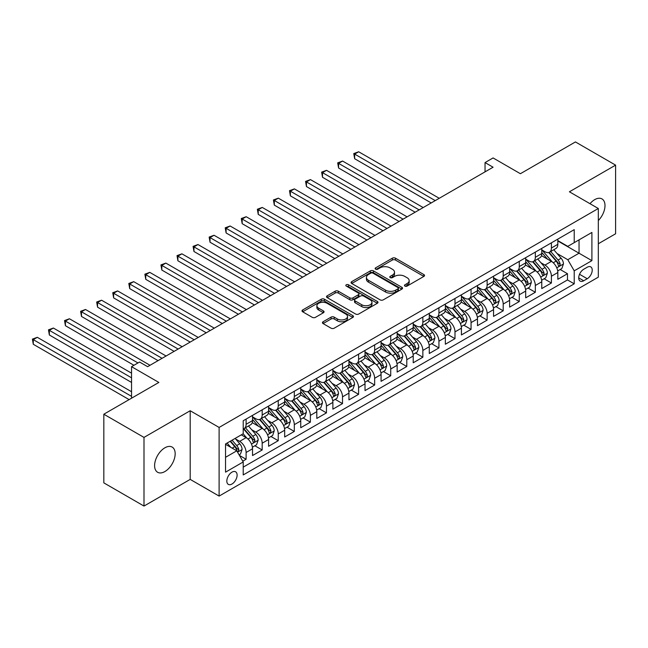 <?xml version="1.0" encoding="UTF-8"?>
<svg xmlns="http://www.w3.org/2000/svg" width="648" height="648" viewBox="0 0 648 648"><rect width="100%" height="100%" fill="white"/><g stroke="black" fill="none" stroke-linecap="round" stroke-linejoin="round"><path stroke-width="0.97" d="M404.911 286.084A1.563 0.899 0 0 0 407.114 286.084L423.873 276.413A2.228 1.288 0 0 0 424.529 275.497A2.228 1.288 0 0 0 423.873 274.59L395.483 258.196A2.228 1.288 0 0 0 392.332 258.196L375.573 267.875A1.563 0.899 0 0 0 375.119 268.507A1.563 0.899 0 0 0 375.573 269.147A1.563 0.899 0 0 0 377.784 269.147L379.947 267.891A7.136 4.123 0 0 1 390.047 267.891L392.413 269.26A7.136 4.123 0 0 1 394.502 272.176A7.136 4.123 0 0 1 392.413 275.092L390.242 276.34A1.563 0.899 0 0 0 389.78 276.98A1.563 0.899 0 0 0 390.242 277.611A1.563 0.899 0 0 0 392.453 277.611L394.616 276.364A7.136 4.123 0 0 1 404.708 276.364L407.082 277.733A7.136 4.123 0 0 1 409.171 280.641A7.136 4.123 0 0 1 407.082 283.557L404.911 284.812A1.563 0.899 0 0 0 404.449 285.444A1.563 0.899 0 0 0 404.911 286.084L404.911 284.812M164.884 471.55A14.54 8.4 120 0 0 174.385 458.735A14.54 8.4 120 0 0 172.157 447.08A14.54 8.4 120 0 0 164.884 447.8A14.54 8.4 120 0 0 155.382 460.615A14.54 8.4 120 0 0 157.61 472.27A14.54 8.4 120 0 0 164.884 471.55M598.323 220.547A14.54 8.4 120 0 0 601.984 198.92A14.54 8.4 120 0 0 594.71 199.641A14.54 8.4 120 0 0 589.996 203.691M231.968 484.032A7.274 4.196 120 0 0 236.723 477.617A7.274 4.196 120 0 0 235.605 471.793A7.274 4.196 120 0 0 231.968 472.157A7.274 4.196 120 0 0 227.221 478.564A7.274 4.196 120 0 0 228.331 484.388A7.274 4.196 120 0 0 231.968 484.032M323.093 321.756A2.228 1.288 0 0 0 322.437 322.664A2.228 1.288 0 0 0 323.093 323.579L331.055 328.18A2.228 1.288 0 0 0 334.214 328.18L352.82 317.431A2.228 1.288 0 0 0 353.476 316.524A2.228 1.288 0 0 0 352.82 315.608L324.429 299.222A2.228 1.288 0 0 0 321.278 299.222L302.665 309.963A2.228 1.288 0 0 0 302.017 310.878A2.228 1.288 0 0 0 302.665 311.785L312.287 317.342A2.228 1.288 0 0 0 315.438 317.342L323.409 312.741A2.228 1.288 0 0 0 324.057 311.834A2.228 1.288 0 0 0 323.409 310.919L318.638 308.165A5.97 3.443 0 0 1 316.888 305.726A5.97 3.443 0 0 1 320.574 302.551A5.97 3.443 0 0 1 327.07 303.296L345.765 314.086A5.97 3.443 0 0 1 347.514 316.524A5.97 3.443 0 0 1 343.829 319.699A5.97 3.443 0 0 1 337.325 318.954L334.214 317.156A2.228 1.288 0 0 0 331.055 317.156L323.093 321.756L323.093 323.579L331.055 319.01L331.055 317.156M598.323 243.753L615.6 233.782L615.6 165.135L575.432 141.936L520.393 173.713L493.079 157.942L485.044 162.583L493.079 167.216L147.606 366.671L139.579 362.038L131.544 366.671L131.544 398.212M143.994 437.408L143.994 506.064L190.188 479.39L190.188 410.743L143.994 437.408L103.826 414.218L158.857 382.442L131.544 366.671M190.188 410.743L219.113 427.437L598.323 208.502L598.323 277.15L219.113 496.085L219.113 427.437M615.6 165.135L569.406 191.8L598.323 208.502M380.109 299.854A2.228 1.288 0 0 0 383.26 299.854L401.873 289.113A2.228 1.288 0 0 0 402.53 288.198A2.228 1.288 0 0 0 401.873 287.291L373.483 270.896A2.228 1.288 0 0 0 370.332 270.896L351.718 281.645A2.228 1.288 0 0 0 351.062 282.552A2.228 1.288 0 0 0 351.718 283.468L380.109 299.854M346.899 286.424A1.563 0.899 0 0 1 348.486 286.643L348.486 284.788L377.347 301.45A2.228 1.288 0 0 1 378.003 302.357A2.228 1.288 0 0 1 377.347 303.272L358.733 314.013A2.228 1.288 0 0 1 355.582 314.013L327.191 297.626L327.191 295.804A2.228 1.288 0 0 0 326.535 296.711A2.228 1.288 0 0 0 327.191 297.626M327.191 295.804L335.154 291.203A2.228 1.288 0 0 1 338.313 291.203L349.823 297.853A2.228 1.288 0 0 0 352.982 297.853L358.263 294.8A2.228 1.288 0 0 0 358.919 293.892A2.228 1.288 0 0 0 358.263 292.985L346.275 286.06A1.563 0.899 0 0 1 345.821 285.42A1.563 0.899 0 0 1 346.785 284.594A1.563 0.899 0 0 1 348.486 284.788M143.994 506.064L103.826 482.865L103.826 414.218M242.773 461.182L246.11 459.262L239.444 455.406M235.645 439.028L239.679 441.353A9.088 5.249 60 0 1 246.11 452.482L252.534 448.772L252.534 455.544L262.181 449.979L254.867 445.759M251.716 429.745L255.749 432.078A9.088 5.249 60 0 1 262.181 443.208L268.604 439.498L268.604 446.27L278.243 440.705L270.937 436.485M267.786 420.471L271.82 422.804A9.088 5.249 60 0 1 278.243 433.933L284.675 430.223L284.675 436.995L294.314 431.43L286.999 427.21M283.848 411.197L287.89 413.521A9.088 5.249 60 0 1 294.314 424.659L300.745 420.941L300.745 427.721L310.384 422.148L303.07 417.928M299.919 401.914L303.953 404.247A9.088 5.249 60 0 1 310.384 415.376L316.807 411.666L316.807 418.438L326.454 412.873L319.14 408.653M315.989 392.639L320.023 394.972A9.088 5.249 60 0 1 326.454 406.102L332.878 402.392L332.878 409.163L342.517 403.599L335.21 399.379M332.06 383.365L336.093 385.69A9.088 5.249 60 0 1 342.517 396.827L348.948 393.117L348.948 399.889L358.587 394.316L351.273 390.096M348.122 374.082L352.164 376.415A9.088 5.249 60 0 1 358.587 387.545L365.018 383.835L365.018 390.606L374.657 385.042L367.343 380.822M364.192 364.808L368.226 367.141A9.088 5.249 60 0 1 374.657 378.27L381.081 374.56L381.081 381.332L390.72 375.767L383.414 371.547M380.263 355.533L384.296 357.858A9.088 5.249 60 0 1 390.72 368.996L397.151 365.286L397.151 372.057L406.79 366.493L399.484 362.264M396.333 346.259L400.367 348.584A9.088 5.249 60 0 1 406.79 359.713L413.221 356.003L413.221 362.775L422.861 357.21L415.546 352.99M412.395 336.976L416.429 339.309A9.088 5.249 60 0 1 422.861 350.438L429.284 346.729L429.284 353.5L438.931 347.936L431.617 343.715M428.466 327.702L432.5 330.026A9.088 5.249 60 0 1 438.931 341.164L445.354 337.454L445.354 344.226L454.993 338.661L447.687 334.441M444.536 318.427L448.57 320.752A9.088 5.249 60 0 1 454.993 331.889L461.425 328.171L461.425 334.943L471.064 329.378L463.757 325.158M460.607 309.145L464.64 311.477A9.088 5.249 60 0 1 471.064 322.607L477.495 318.897L477.495 325.669L487.134 320.104L479.82 315.884M476.669 299.87L480.703 302.203A9.088 5.249 60 0 1 487.134 313.332L493.557 309.623L493.557 316.394L503.204 310.829L495.89 306.609M492.739 290.596L496.773 292.92A9.088 5.249 60 0 1 503.204 304.058L509.628 300.34L509.628 307.12L519.267 301.547L511.961 297.327M508.81 281.313L512.843 283.646A9.088 5.249 60 0 1 519.267 294.775L525.698 291.065L525.698 297.837L535.337 292.272L528.031 288.052M524.88 272.039L528.914 274.371A9.088 5.249 60 0 1 535.337 285.501L541.769 281.791L541.769 288.562L551.408 282.998L551.408 276.226A9.088 5.249 -120 0 0 544.976 265.089L540.942 262.764M544.093 278.778L551.408 282.998M252.534 448.772A9.088 5.249 -120 0 0 246.11 437.643L241.291 434.857M268.604 439.498A9.088 5.249 -120 0 0 262.181 428.369L252.242 422.626M284.675 430.223A9.088 5.249 -120 0 0 278.243 419.086L268.304 413.351M300.745 420.941A9.088 5.249 -120 0 0 294.314 409.811L284.375 404.077M316.807 411.666A9.088 5.249 -120 0 0 310.384 400.537L300.445 394.794M332.878 402.392A9.088 5.249 -120 0 0 326.454 391.254L316.516 385.519M348.948 393.117A9.088 5.249 -120 0 0 342.517 381.98L332.578 376.245M365.018 383.835A9.088 5.249 -120 0 0 358.587 372.705L348.648 366.971M381.081 374.56A9.088 5.249 -120 0 0 374.657 363.431L364.719 357.688M397.151 365.286A9.088 5.249 -120 0 0 390.72 354.148L380.789 348.413M413.221 356.003A9.088 5.249 -120 0 0 406.79 344.874L396.851 339.139M429.284 346.729A9.088 5.249 -120 0 0 422.861 335.599L412.922 329.856M445.354 337.454A9.088 5.249 -120 0 0 438.931 326.317L428.992 320.582M461.425 328.171A9.088 5.249 -120 0 0 454.993 317.042L445.063 311.307M477.495 318.897A9.088 5.249 -120 0 0 471.064 307.768L461.125 302.025M493.557 309.623A9.088 5.249 -120 0 0 487.134 298.485L477.195 292.75M509.628 300.34A9.088 5.249 -120 0 0 503.204 289.211L493.266 283.476M525.698 291.065A9.088 5.249 -120 0 0 519.267 279.936L509.336 274.201M541.769 281.791A9.088 5.249 -120 0 0 535.337 270.661L525.398 264.919M587.242 267.227L583.702 269.268A7.047 4.066 120 0 0 579.101 275.473A7.047 4.066 120 0 0 580.179 281.119A7.047 4.066 120 0 0 583.702 280.77L587.242 278.729A7.047 4.066 120 0 0 591.843 272.524A7.047 4.066 120 0 0 590.765 266.879A7.047 4.066 120 0 0 587.242 267.227M225.544 457.31L236.787 450.814L243.219 461.951L243.219 474.935L574.225 283.832L574.225 270.84L567.794 259.71L557.013 253.481M243.219 461.951L225.544 472.157L225.544 443.953L243.219 433.747L243.219 420.755L574.225 229.651L574.225 242.644L591.899 232.438L591.899 260.642L574.225 270.84M252.534 416.858L255.749 418.721A9.088 5.249 60 0 0 260.294 419.167L266.725 415.457A9.088 5.249 -120 0 0 268.604 411.294L268.604 406.102M268.604 407.584L271.82 409.439A9.088 5.249 60 0 0 276.364 409.892L282.787 406.183A9.088 5.249 -120 0 0 284.675 402.019L284.675 396.827M284.675 398.309L287.89 400.164A9.088 5.249 60 0 0 292.434 400.618L298.858 396.9A9.088 5.249 -120 0 0 300.745 392.745L300.745 387.545M300.745 389.035L303.953 390.89A9.088 5.249 60 0 0 308.497 391.335L314.928 387.626A9.088 5.249 -120 0 0 316.807 383.462L316.807 378.27M316.807 379.752L320.023 381.607A9.088 5.249 60 0 0 324.567 382.061L330.998 378.351A9.088 5.249 -120 0 0 332.878 374.188L332.878 368.996M332.878 370.478L336.093 372.333A9.088 5.249 60 0 0 340.637 372.786L347.061 369.068A9.088 5.249 -120 0 0 348.948 364.913L348.948 359.713M348.948 361.203L352.164 363.058A9.088 5.249 60 0 0 356.708 363.504L363.131 359.794A9.088 5.249 -120 0 0 365.018 355.631L365.018 350.438M365.018 351.921L368.226 353.776A9.088 5.249 60 0 0 372.77 354.229L379.202 350.519A9.088 5.249 -120 0 0 381.081 346.356L381.081 341.164M381.081 342.646L384.296 344.501A9.088 5.249 60 0 0 388.841 344.955L395.272 341.245A9.088 5.249 -120 0 0 397.151 337.082L397.151 331.881M397.151 333.372L400.367 335.227A9.088 5.249 60 0 0 404.911 335.672L411.334 331.962A9.088 5.249 -120 0 0 413.221 327.807L413.221 322.607M413.221 324.089L416.429 325.952A9.088 5.249 60 0 0 420.981 326.398L427.405 322.688A9.088 5.249 -120 0 0 429.284 318.524L429.284 313.332M429.284 314.815L432.5 316.67A9.088 5.249 60 0 0 437.044 317.123L443.475 313.413A9.088 5.249 -120 0 0 445.354 309.25L445.354 304.058M445.354 305.54L448.57 307.395A9.088 5.249 60 0 0 453.114 307.841L459.545 304.131A9.088 5.249 -120 0 0 461.425 299.975L461.425 294.775M461.425 296.266L464.64 298.121A9.088 5.249 60 0 0 469.184 298.566L475.608 294.856A9.088 5.249 -120 0 0 477.495 290.693L477.495 285.501M477.495 286.983L480.703 288.838A9.088 5.249 60 0 0 485.255 289.291L491.678 285.582A9.088 5.249 -120 0 0 493.557 281.418L493.557 276.226M493.557 277.709L496.773 279.563A9.088 5.249 60 0 0 501.317 280.017L507.749 276.299A9.088 5.249 -120 0 0 509.628 272.144L509.628 266.944M509.628 268.434L512.843 270.289A9.088 5.249 60 0 0 517.388 270.734L523.819 267.025A9.088 5.249 -120 0 0 525.698 262.861L525.698 257.669M525.698 259.151L528.914 261.006A9.088 5.249 60 0 0 533.458 261.46L539.881 257.75A9.088 5.249 -120 0 0 541.769 253.587L541.769 248.395M243.219 467.143L567.478 279.936L567.478 273.715L557.831 279.288L557.831 272.516A9.088 5.249 -120 0 0 551.408 261.379L541.469 255.644M541.769 249.877L544.976 251.732A9.088 5.249 -120 0 0 549.528 252.185A9.088 5.249 -120 0 0 551.408 248.022L551.408 242.83M549.528 252.185L555.952 248.476A9.088 5.249 -120 0 0 557.831 244.312L557.831 239.112M246.11 419.086L246.11 424.286A9.088 5.249 60 0 1 244.223 428.441A9.088 5.249 60 0 1 243.219 428.814M244.223 428.441L250.655 424.732A9.088 5.249 -120 0 0 252.534 420.576L252.534 415.376M262.181 409.811L262.181 415.004A9.088 5.249 60 0 1 260.294 419.167M278.243 400.537L278.243 405.729A9.088 5.249 60 0 1 276.364 409.892M294.314 391.254L294.314 396.454A9.088 5.249 60 0 1 292.434 400.618M310.384 381.98L310.384 387.172A9.088 5.249 60 0 1 308.497 391.335M326.454 372.705L326.454 377.897A9.088 5.249 60 0 1 324.567 382.061M342.517 363.423L342.517 368.623A9.088 5.249 60 0 1 340.637 372.786M358.587 354.148L358.587 359.348A9.088 5.249 60 0 1 356.708 363.504M374.657 344.874L374.657 350.066A9.088 5.249 60 0 1 372.77 354.229M390.72 335.599L390.72 340.791A9.088 5.249 60 0 1 388.841 344.955M406.79 326.317L406.79 331.517A9.088 5.249 60 0 1 404.911 335.672M422.861 317.042L422.861 322.234A9.088 5.249 60 0 1 420.981 326.398M438.931 307.768L438.931 312.96A9.088 5.249 60 0 1 437.044 317.123M454.993 298.485L454.993 303.685A9.088 5.249 60 0 1 453.114 307.841M471.064 289.211L471.064 294.403A9.088 5.249 60 0 1 469.184 298.566M487.134 279.936L487.134 285.128A9.088 5.249 60 0 1 485.255 289.291M503.204 270.653L503.204 275.854A9.088 5.249 60 0 1 501.317 280.017M519.267 261.379L519.267 266.579A9.088 5.249 60 0 1 517.388 270.734M535.337 252.104L535.337 257.296A9.088 5.249 60 0 1 533.458 261.46M535.337 285.501L535.337 292.272M519.267 294.775L519.267 301.547M503.204 304.058L503.204 310.829M487.134 313.332L487.134 320.104M471.064 322.607L471.064 329.378M454.993 331.889L454.993 338.661M438.931 341.164L438.931 347.936M422.861 350.438L422.861 357.21M406.79 359.713L406.79 366.493M390.72 368.996L390.72 375.767M374.657 378.27L374.657 385.042M358.587 387.545L358.587 394.316M342.517 396.827L342.517 403.599M326.454 406.102L326.454 412.873M310.384 415.376L310.384 422.148M294.314 424.659L294.314 431.43M278.243 433.933L278.243 440.705M262.181 443.208L262.181 449.979M246.11 452.482L246.11 459.262M236.787 450.814L225.544 444.325M567.794 259.71L579.045 253.214L579.045 239.857L591.899 232.438M557.831 240.975L591.899 260.642M557.831 240.602L567.794 246.353L574.225 242.644M190.188 479.39L219.113 496.085M485.044 162.583L485.044 171.858M560.164 269.495L567.478 273.715M567.478 279.936L574.225 283.832M405.535 286.303L407.082 285.412A7.136 4.123 0 0 0 409.171 282.496L409.171 280.641M394.502 272.176L394.502 274.031A7.136 4.123 0 0 1 392.413 276.947L390.866 277.838M423.849 276.429L395.483 260.05A2.228 1.288 0 0 0 392.332 260.05L376.196 269.366M401.841 289.13L373.483 272.751A2.228 1.288 0 0 0 370.332 272.751L351.751 283.484M397.929 288.838A1.563 0.899 0 0 0 398.39 288.198A1.563 0.899 0 0 0 397.929 287.566L373.013 273.173A1.563 0.899 0 0 0 370.802 273.173L368.518 274.493A7.136 4.123 0 0 0 366.428 277.409A7.136 4.123 0 0 0 368.518 280.325L385.552 290.158A7.136 4.123 0 0 0 395.644 290.158L397.929 288.838L397.929 290.693A1.563 0.899 0 0 0 398.39 290.053L398.39 288.198M366.428 277.409L366.428 279.264A7.136 4.123 0 0 0 368.518 282.18L368.518 280.325M397.929 290.693L395.644 292.013A7.136 4.123 0 0 1 385.552 292.013L368.518 282.18M327.224 297.643L335.154 293.058L335.154 291.203M358.919 293.892L358.919 295.747A2.228 1.288 0 0 1 358.263 296.654L352.982 299.708A2.228 1.288 0 0 1 349.823 299.708L338.313 293.058A2.228 1.288 0 0 0 335.154 293.058M348.486 286.643L377.314 303.288M361.77 304.754A5.97 3.443 0 0 0 368.275 305.5A5.97 3.443 0 0 0 371.96 302.316A5.97 3.443 0 0 0 370.211 299.878L363.625 296.079A2.228 1.288 0 0 0 360.474 296.079L355.185 299.125A2.228 1.288 0 0 0 354.537 300.04A2.228 1.288 0 0 0 355.185 300.947L361.77 304.754L361.77 306.609A5.97 3.443 0 0 0 368.275 307.355A5.97 3.443 0 0 0 371.96 304.171L371.96 302.316M354.537 300.04L354.537 301.895A2.228 1.288 0 0 0 355.185 302.802L355.185 300.947M361.77 306.609L355.185 302.802M347.514 316.524L347.514 318.379A5.97 3.443 0 0 1 343.829 321.562A5.97 3.443 0 0 1 337.325 320.809L334.214 319.01A2.228 1.288 0 0 0 331.055 319.01M316.888 305.726L316.888 307.581A5.97 3.443 0 0 0 318.638 310.019L318.638 308.165M323.409 310.919L323.409 312.741L318.638 310.019M352.796 317.447L324.429 301.077A2.228 1.288 0 0 0 321.278 301.077L302.697 311.801M557.701 270.921L561.848 268.523L563.46 263.882A6.018 3.475 -120 0 0 561.111 258.228L553.773 249.731M552.299 261.97L543.591 251.886A17.383 10.036 -120 0 0 541.769 249.974M547.528 259.143L542.651 253.498A14.426 8.335 -120 0 0 541.769 252.534M439.247 198.296L358.668 151.77L354.65 154.094L354.65 158.728L431.212 202.937M548.702 252.509L556.13 261.104A6.018 3.475 60 0 1 558.276 265.259L558.714 265.972L559.532 265.858L560.204 264.141A6.018 3.475 -120 0 0 558.058 259.994L550.719 251.497M549.14 252.372L557.118 261.606A3.07 1.774 60 0 1 557.896 262.805L560.204 264.141M354.65 158.728L353.768 153.584L435.229 200.613M353.768 153.584L358.668 151.77M541.631 280.195L545.786 277.798L547.39 273.164A6.018 3.475 -120 0 0 545.041 267.511L537.702 259.006M536.228 271.245L527.529 261.168A17.383 10.036 -120 0 0 525.698 259.257M531.457 268.418L526.589 262.78A14.426 8.335 -120 0 0 525.698 261.808M423.185 207.571L342.598 161.052L338.58 163.369L338.58 168.01L415.149 212.212M532.64 261.784L540.059 270.386A6.018 3.475 60 0 1 542.214 274.533L542.651 275.246L543.461 275.133L544.142 273.416A6.018 3.475 -120 0 0 541.995 269.268L534.649 260.771M533.077 261.646L541.056 270.88A3.07 1.774 60 0 1 541.825 272.087L544.142 273.416M338.58 168.01L337.697 162.859L419.167 209.895M337.697 162.859L342.598 161.052M525.56 289.478L529.716 287.08L531.32 282.439A6.018 3.475 -120 0 0 528.979 276.785L521.632 268.288M520.166 280.519L511.458 270.443A17.383 10.036 -120 0 0 509.628 268.531M515.387 277.692L510.519 272.055A14.426 8.335 -120 0 0 509.628 271.083M407.114 216.853L326.527 170.327L322.518 172.643L322.518 177.285L399.079 221.486M516.569 271.067L523.997 279.661A6.018 3.475 60 0 1 526.144 283.808L526.581 284.521L527.391 284.407L528.071 282.698A6.018 3.475 -120 0 0 525.925 278.551L518.578 270.046M517.007 270.921L524.985 280.163A3.07 1.774 60 0 1 525.755 281.362L528.071 282.698M322.518 177.285L321.627 172.133L403.096 219.17M321.627 172.133L326.527 170.327M509.498 298.752L513.645 296.355L515.249 291.713A6.018 3.475 -120 0 0 512.908 286.06L505.57 277.563M504.095 289.802L495.388 279.717A17.383 10.036 -120 0 0 493.557 277.806M499.316 286.967L494.448 281.329A14.426 8.335 -120 0 0 493.557 280.365M391.044 226.128L310.465 179.601L306.447 181.926L306.447 186.559L383.009 230.769M500.499 280.341L507.927 288.935A6.018 3.475 60 0 1 510.073 293.082L510.511 293.803L511.329 293.682L512.001 291.973A6.018 3.475 -120 0 0 509.855 287.825L502.516 279.32M500.936 280.203L508.915 289.437A3.07 1.774 60 0 1 509.693 290.636L512.001 291.973M306.447 186.559L305.564 181.416L387.026 228.444M305.564 181.416L310.465 179.601M493.428 308.027L497.575 305.629L499.187 300.996A6.018 3.475 -120 0 0 496.838 295.342L489.499 286.837M488.025 299.076L479.318 288.992A17.383 10.036 -120 0 0 477.495 287.08M483.254 296.249L478.378 290.612A14.426 8.335 -120 0 0 477.495 289.64M374.973 235.402L294.394 188.884L290.377 191.201L290.377 195.842L366.938 240.044M484.429 289.616L491.856 298.218A6.018 3.475 60 0 1 494.003 302.365L494.44 303.078L495.258 302.964L495.931 301.247A6.018 3.475 -120 0 0 493.784 297.1L486.445 288.603M484.866 289.478L492.845 298.712A3.07 1.774 60 0 1 493.622 299.919L495.931 301.247M290.377 195.842L289.494 190.69L370.956 237.727M289.494 190.69L294.394 188.884M477.357 317.309L481.513 314.912L483.116 310.271A6.018 3.475 -120 0 0 480.767 304.617L473.429 296.112M471.955 308.351L463.255 298.274A17.383 10.036 -120 0 0 461.425 296.363M467.184 305.524L462.316 299.886A14.426 8.335 -120 0 0 461.425 298.914M358.911 244.685L278.324 198.158L274.306 200.475L274.306 205.116L350.876 249.318M468.366 298.89L475.786 307.492A6.018 3.475 60 0 1 477.94 311.639L478.378 312.352L479.188 312.239L479.868 310.53A6.018 3.475 -120 0 0 477.722 306.374L470.375 297.877M468.804 298.752L476.782 307.994A3.07 1.774 60 0 1 477.552 309.193L479.868 310.53M274.306 205.116L273.424 199.965L354.893 247.001M273.424 199.965L278.324 198.158M461.287 326.584L465.442 324.186L467.046 319.545A6.018 3.475 -120 0 0 464.705 313.891L457.358 305.394M455.892 317.633L447.185 307.549A17.383 10.036 -120 0 0 445.354 305.637M451.113 314.798L446.245 309.161A14.426 8.335 -120 0 0 445.354 308.197M342.841 253.959L262.254 207.433L258.244 209.758L258.244 214.391L334.805 258.601M452.296 308.173L459.724 316.767A6.018 3.475 60 0 1 461.87 320.914L462.308 321.627L463.118 321.513L463.798 319.804A6.018 3.475 -120 0 0 461.651 315.657L454.305 307.152M452.733 308.027L460.712 317.269A3.07 1.774 60 0 1 461.481 318.468L463.798 319.804M258.244 214.391L257.353 209.247L338.823 256.276M257.353 209.247L262.254 207.433M445.225 335.858L449.372 333.461L450.976 328.828A6.018 3.475 -120 0 0 448.635 323.166L441.296 314.669M439.822 326.908L431.114 316.823A17.383 10.036 -120 0 0 429.284 314.912M435.043 324.081L430.175 318.443A14.426 8.335 -120 0 0 429.284 317.471M326.77 263.234L246.191 216.716L242.174 219.032L242.174 223.673L318.735 267.875M436.226 317.447L443.653 326.049A6.018 3.475 60 0 1 445.8 330.197L446.237 330.909L447.055 330.796L447.728 329.079A6.018 3.475 -120 0 0 445.581 324.932L438.242 316.435M436.663 317.309L444.641 326.543A3.07 1.774 60 0 1 445.419 327.742L447.728 329.079M242.174 223.673L241.291 218.522L322.753 265.559M241.291 218.522L246.191 216.716M429.154 345.141L433.301 342.743L434.913 338.102A6.018 3.475 -120 0 0 432.564 332.448L425.226 323.943M423.752 336.182L415.044 326.106A17.383 10.036 -120 0 0 413.221 324.194M418.981 333.356L414.104 327.718A14.426 8.335 -120 0 0 413.221 326.746M310.7 272.516L230.121 225.99L226.103 228.307L226.103 232.948L302.665 277.15M420.155 326.722L427.583 335.324A6.018 3.475 60 0 1 429.729 339.471L430.167 340.184L430.985 340.07L431.657 338.361A6.018 3.475 -120 0 0 429.511 334.206L422.172 325.709M420.593 326.584L428.571 335.826A3.07 1.774 60 0 1 429.349 337.025L431.657 338.361M226.103 232.948L225.221 227.796L306.682 274.833M225.221 227.796L230.121 225.99M413.084 354.416L417.239 352.018L418.843 347.377A6.018 3.475 -120 0 0 416.494 341.723L409.155 333.226M407.681 345.457L398.982 335.381A17.383 10.036 -120 0 0 397.151 333.469M402.91 342.63L398.042 336.992A14.426 8.335 -120 0 0 397.151 336.02M294.638 281.791L214.051 235.264L210.033 237.589L210.033 242.222L286.602 286.432M404.093 336.004L411.521 344.598A6.018 3.475 60 0 1 413.667 348.746L414.104 349.458L414.914 349.345L415.595 347.636A6.018 3.475 -120 0 0 413.448 343.489L406.102 334.984M404.53 335.858L412.509 345.101A3.07 1.774 60 0 1 413.278 346.299L415.595 347.636M210.033 242.222L209.15 237.079L290.62 284.108M209.15 237.079L214.051 235.264M397.013 363.69L401.169 361.292L402.773 356.651A6.018 3.475 -120 0 0 400.432 350.997L393.085 342.5M391.619 354.74L382.911 344.655A17.383 10.036 -120 0 0 381.081 342.743M386.84 351.913L381.972 346.267A14.426 8.335 -120 0 0 381.081 345.303M278.567 291.065L197.98 244.539L193.971 246.864L193.971 251.497L270.532 295.707M388.022 345.279L395.45 353.873A6.018 3.475 60 0 1 397.597 358.028L398.034 358.741L398.844 358.627L399.524 356.91A6.018 3.475 -120 0 0 397.378 352.763L390.031 344.266M388.46 345.141L396.438 354.375A3.07 1.774 60 0 1 397.208 355.574L399.524 356.91M193.971 251.497L193.08 246.353L274.55 293.382M193.08 246.353L197.98 244.539M380.951 372.965L385.098 370.567L386.702 365.934A6.018 3.475 -120 0 0 384.361 360.28L377.023 351.775M375.548 364.014L366.841 353.938A17.383 10.036 -120 0 0 365.018 352.026M370.769 361.187L365.901 355.55A14.426 8.335 -120 0 0 365.018 354.578M262.497 300.34L181.918 253.822L177.9 256.138L177.9 260.779L254.462 304.981M371.952 354.553L379.38 363.155A6.018 3.475 60 0 1 381.526 367.303L381.964 368.015L382.782 367.902L383.454 366.185A6.018 3.475 -120 0 0 381.308 362.038L373.969 353.541M372.389 354.416L380.368 363.658A3.07 1.774 60 0 1 381.146 364.856L383.454 366.185M177.9 260.779L177.017 255.628L258.479 302.665M177.017 255.628L181.918 253.822M364.881 382.247L369.028 379.85L370.64 375.208A6.018 3.475 -120 0 0 368.291 369.554L360.952 361.058M359.478 373.289L350.771 363.212A17.383 10.036 -120 0 0 348.948 361.301M354.707 370.462L349.839 364.824A14.426 8.335 -120 0 0 348.948 363.852M246.426 309.623L165.848 263.096L161.83 265.413L161.83 270.054L238.399 314.256M355.89 363.836L363.309 372.43A6.018 3.475 60 0 1 365.456 376.577L365.893 377.29L366.711 377.177L367.384 375.467A6.018 3.475 -120 0 0 365.237 371.32L357.899 362.815M356.319 363.69L364.298 372.932A3.07 1.774 60 0 1 365.075 374.131L367.384 375.467M161.83 270.054L160.947 264.902L242.409 311.939M160.947 264.902L165.848 263.096M348.81 391.522L352.966 389.124L354.569 384.483A6.018 3.475 -120 0 0 352.22 378.829L344.882 370.332M343.416 382.571L334.708 372.487A17.383 10.036 -120 0 0 332.878 370.575M338.637 379.736L333.769 374.099A14.426 8.335 -120 0 0 332.878 373.135M230.364 318.897L149.777 272.371L145.76 274.695L145.76 279.329L222.329 323.538M339.819 373.11L347.247 381.704A6.018 3.475 60 0 1 349.394 385.852L349.831 386.573L350.641 386.451L351.321 384.742A6.018 3.475 -120 0 0 349.175 380.595L341.828 372.098M340.257 372.973L348.235 382.207A3.07 1.774 60 0 1 349.005 383.405L351.321 384.742M145.76 279.329L144.877 274.185L226.346 321.214M144.877 274.185L149.777 272.371M332.74 400.796L336.895 398.399L338.499 393.765A6.018 3.475 -120 0 0 336.158 388.112L328.811 379.606M327.345 391.846L318.638 381.761A17.383 10.036 -120 0 0 316.807 379.858M322.566 389.019L317.698 383.381A14.426 8.335 -120 0 0 316.807 382.409M214.294 328.171L133.715 281.653L129.697 283.97L129.697 288.611L206.258 332.813M323.749 382.385L331.177 390.987A6.018 3.475 60 0 1 333.323 395.134L333.761 395.847L334.571 395.734L335.251 394.016A6.018 3.475 -120 0 0 333.104 389.869L325.758 381.372M324.186 382.247L332.165 391.481A3.07 1.774 60 0 1 332.934 392.688L335.251 394.016M129.697 288.611L128.806 283.459L210.276 330.496M128.806 283.459L133.715 281.653M316.678 410.079L320.825 407.681L322.429 403.04A6.018 3.475 -120 0 0 320.088 397.386L312.749 388.889M311.275 401.12L302.567 391.044A17.383 10.036 -120 0 0 300.745 389.132M306.504 398.293L301.628 392.656A14.426 8.335 -120 0 0 300.745 391.684M198.223 337.454L117.644 290.928L113.627 293.244L113.627 297.886L190.188 342.087M307.679 391.667L315.106 400.262A6.018 3.475 60 0 1 317.253 404.409L317.69 405.122L318.508 405.008L319.181 403.299A6.018 3.475 -120 0 0 317.034 399.152L309.695 390.647M308.116 391.522L316.094 400.764A3.07 1.774 60 0 1 316.872 401.963L319.181 403.299M113.627 297.886L112.744 292.734L194.206 339.771M112.744 292.734L117.644 290.928M300.607 419.353L304.754 416.956L306.366 412.314A6.018 3.475 -120 0 0 304.017 406.661L296.679 398.164M295.204 410.403L286.497 400.318A17.383 10.036 -120 0 0 284.675 398.407M290.434 407.568L285.566 401.93A14.426 8.335 -120 0 0 284.675 400.966M182.153 346.729L101.574 300.202L97.556 302.527L97.556 307.16L174.126 351.37M291.616 400.942L299.036 409.536A6.018 3.475 60 0 1 301.182 413.683L301.62 414.404L302.438 414.283L303.11 412.574A6.018 3.475 -120 0 0 300.964 408.426L293.625 399.921M292.046 400.804L300.032 410.038A3.07 1.774 60 0 1 300.802 411.237L303.11 412.574M97.556 307.16L96.674 302.017L178.135 349.045M96.674 302.017L101.574 300.202M284.537 428.628L288.692 426.23L290.296 421.597A6.018 3.475 -120 0 0 287.955 415.943L280.608 407.438M279.142 419.677L270.435 409.593A17.383 10.036 -120 0 0 268.604 407.681M274.363 416.85L269.495 411.213A14.426 8.335 -120 0 0 268.604 410.241M166.091 356.003L85.504 309.485L81.486 311.801L81.486 316.443L158.055 360.644M275.546 410.216L282.974 418.819A6.018 3.475 60 0 1 285.12 422.966L285.557 423.679L286.367 423.565L287.048 421.848A6.018 3.475 -120 0 0 284.901 417.701L277.555 409.204M275.983 410.079L283.962 419.313A3.07 1.774 60 0 1 284.731 420.512L287.048 421.848M81.486 316.443L80.603 311.291L162.073 358.328M80.603 311.291L85.504 309.485M268.466 437.91L272.622 435.513L274.226 430.871A6.018 3.475 -120 0 0 271.885 425.218L264.538 416.713M263.072 428.952L254.364 418.875A17.383 10.036 -120 0 0 252.534 416.964M258.293 426.125L253.425 420.487A14.426 8.335 -120 0 0 252.534 419.515M150.02 365.286L69.441 318.759L65.424 321.076L65.424 325.717L133.95 365.286M259.475 419.491L266.903 428.093A6.018 3.475 60 0 1 269.05 432.24L269.487 432.953L270.297 432.84L270.977 431.131A6.018 3.475 -120 0 0 268.831 426.975L261.484 418.478M259.913 419.353L267.891 428.595A3.07 1.774 60 0 1 268.661 429.794L270.977 431.131M65.424 325.717L64.533 320.566L137.967 362.961M64.533 320.566L69.441 318.759M252.404 447.185L256.551 444.787L258.163 440.146A6.018 3.475 -120 0 0 255.814 434.492L248.476 425.995M247.001 438.234L243.154 433.779M242.231 435.399L241.599 434.678M131.544 373.167L53.371 328.034L49.353 330.359L49.353 334.992L131.544 382.442M243.405 428.774L250.833 437.368A6.018 3.475 60 0 1 252.979 441.515L253.417 442.228L254.235 442.114L254.907 440.405A6.018 3.475 -120 0 0 252.761 436.258L245.422 427.753M243.842 428.628L251.821 437.87A3.07 1.774 60 0 1 252.599 439.069L254.907 440.405M49.353 334.992L48.47 329.848L131.544 377.808M48.47 329.848L53.371 328.034M239.12 454.856L240.481 454.062L242.093 449.42A6.018 3.475 -120 0 0 239.744 443.767L235.127 438.421M230.81 447.363L227.092 443.054M226.16 444.682L225.544 443.961M131.544 391.724L37.3 337.316L33.283 339.633L33.283 344.274L129.13 399.605M230.145 441.296L234.762 446.642A6.018 3.475 60 0 1 236.909 450.797L237.346 451.51L238.164 451.397L238.837 449.68A6.018 3.475 -120 0 0 236.69 445.532L232.073 440.178M230.518 441.077L235.759 447.144A3.07 1.774 60 0 1 236.528 448.343L238.837 449.68M33.283 344.274L32.4 339.123L131.544 396.357M32.4 339.123L37.3 337.316M239.679 441.353L246.11 437.643M255.749 432.078L262.181 428.369M271.82 422.804L278.243 419.086M287.89 413.521L294.314 409.811M303.953 404.247L310.384 400.537M320.023 394.972L326.454 391.254M336.093 385.69L342.517 381.98M352.164 376.415L358.587 372.705M368.226 367.141L374.657 363.431M384.296 357.858L390.72 354.148M400.367 348.584L406.79 344.874M416.429 339.309L422.861 335.599M432.5 330.026L438.931 326.317M448.57 320.752L454.993 317.042M464.64 311.477L471.064 307.768M480.703 302.203L487.134 298.485M496.773 292.92L503.204 289.211M512.843 283.646L519.267 279.936M528.914 274.371L535.337 270.661M544.976 265.089L551.408 261.379M551.408 248.022L557.831 244.312M246.11 424.286L252.534 420.576M262.181 415.004L268.604 411.294M278.243 405.729L284.675 402.019M294.314 396.454L300.745 392.745M310.384 387.172L316.807 383.462M326.454 377.897L332.878 374.188M342.517 368.623L348.948 364.913M358.587 359.348L365.018 355.631M374.657 350.066L381.081 346.356M390.72 340.791L397.151 337.082M406.79 331.517L413.221 327.807M422.861 322.234L429.284 318.524M438.931 312.96L445.354 309.25M454.993 303.685L461.425 299.975M471.064 294.403L477.495 290.693M487.134 285.128L493.557 281.418M503.204 275.854L509.628 272.144M519.267 266.579L525.698 262.861M535.337 257.296L541.769 253.587M551.408 276.226L557.831 272.516M579.531 274.282L587.242 278.729M578.721 277.895L583.702 280.77M407.082 285.412L407.082 283.557M390.242 277.611L390.242 276.34M392.413 276.947L392.413 275.092M375.573 269.147L375.573 267.875M392.332 260.05L392.332 258.196M395.483 260.05L395.483 258.196M423.873 276.413L423.873 274.59M351.718 283.468L351.718 281.645M370.332 272.751L370.332 270.896M373.483 272.751L373.483 270.896M401.873 289.113L401.873 287.291M385.552 292.013L385.552 290.158M395.644 292.013L395.644 290.158M338.313 293.058L338.313 291.203M349.823 299.708L349.823 297.853M352.982 299.708L352.982 297.853M358.263 296.654L358.263 294.8M377.347 303.272L377.347 301.45M334.214 319.01L334.214 317.156M337.325 320.809L337.325 318.954M302.665 311.785L302.665 309.963M321.278 301.077L321.278 299.222M324.429 301.077L324.429 299.222M352.82 317.431L352.82 315.608M556.778 267.835L563.42 264.003M543.591 251.886L544.417 251.408M558.058 259.994L561.111 258.228M553.262 262.764L556.13 261.104M540.716 277.109L547.349 273.278M527.529 261.168L528.355 260.69M541.995 269.268L545.041 267.511M537.192 272.039L540.059 270.386M524.645 286.384L531.279 282.552M511.458 270.443L512.285 269.965M525.925 278.551L528.979 276.785M521.122 281.321L523.997 279.661M508.575 295.666L515.217 291.835M495.388 279.717L496.214 279.239M509.855 287.825L512.908 286.06M505.051 290.596L507.927 288.935M492.504 304.941L499.146 301.109M479.318 288.992L480.144 288.514M493.784 297.1L496.838 295.342M488.989 299.87L491.856 298.218M476.442 314.215L483.076 310.384M463.255 298.274L464.081 297.796M477.722 306.374L480.767 304.617M472.919 309.153L475.786 307.492M460.372 323.498L467.005 319.666M447.185 307.549L448.011 307.071M461.651 315.657L464.705 313.891M456.848 318.427L459.724 316.767M444.301 332.772L450.943 328.941M431.114 316.823L431.941 316.346M445.581 324.932L448.635 323.166M440.778 327.702L443.653 326.049M428.231 342.047L434.873 338.216M415.044 326.106L415.87 325.628M429.511 334.206L432.564 332.448M424.715 336.984L427.583 335.324M412.169 351.329L418.802 347.498M398.982 335.381L399.808 334.903M413.448 343.489L416.494 341.723M408.645 346.259L411.521 344.598M396.098 360.604L402.732 356.773M382.911 344.655L383.738 344.177M397.378 352.763L400.432 350.997M392.575 355.533L395.45 353.873M380.028 369.878L386.67 366.047M366.841 353.938L367.667 353.46M381.308 362.038L384.361 360.28M376.504 364.808L379.38 363.155M363.957 379.161L370.599 375.322M350.771 363.212L351.605 362.734M365.237 371.32L368.291 369.554M360.442 374.09L363.309 372.43M347.895 388.436L354.529 384.604M334.708 372.487L335.534 372.009M349.175 380.595L352.22 378.829M344.372 383.365L347.247 381.704M331.825 397.71L338.459 393.879M318.638 381.761L319.464 381.283M333.104 389.869L336.158 388.112M328.301 392.639L331.177 390.987M315.754 406.985L322.396 403.153M302.567 391.044L303.394 390.566M317.034 399.152L320.088 397.386M312.231 401.922L315.106 400.262M299.684 416.267L306.326 412.436M286.497 400.318L287.331 399.84M300.964 408.426L304.017 406.661M296.168 411.197L299.036 409.536M283.622 425.542L290.255 421.71M270.435 409.593L271.261 409.115M284.901 417.701L287.955 415.943M280.098 420.471L282.974 418.819M267.551 434.816L274.185 430.985M254.364 418.875L255.191 418.397M268.831 426.975L271.885 425.218M264.028 429.754L266.903 428.093M251.481 444.099L258.123 440.267M252.761 436.258L255.814 434.492M247.957 439.028L250.833 437.368M237.549 452.142L242.052 449.542M236.69 445.532L239.744 443.767M232.162 448.149L234.762 446.642"/></g></svg>
